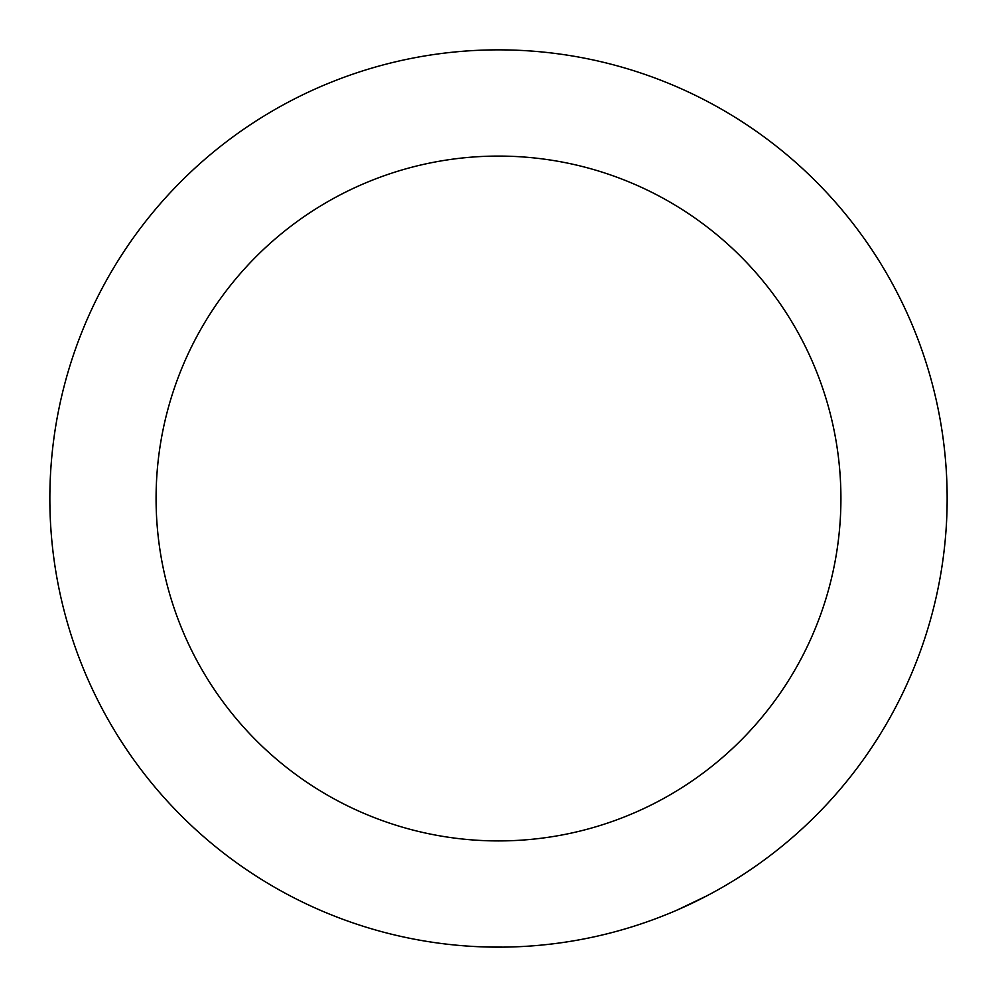 <?xml version="1.0" encoding="UTF-8"?>
<svg xmlns="http://www.w3.org/2000/svg" width="997" height="997" viewBox="0 0 997 997"><rect width="100%" height="100%" fill="white"/><g stroke="black" fill="none" stroke-linecap="round" stroke-linejoin="round"><path stroke-width="1.5" d="M356.963 924.244L355.443 923.733M353.175 922.96L350.259 921.951M350.545 922.051L348.277 921.253M337.908 917.427A448.65 448.65 0 0 1 332.649 915.371M360.253 925.316L354.67 923.471M364.017 926.525L359.643 925.116M409.455 938.227L402.738 936.806M404.009 937.08L396.681 935.448M427.127 941.442L419.7 940.171M421.008 940.408L415.674 939.436M413.68 939.062L409.543 938.239M466.92 946.041A448.65 448.65 0 0 1 460.165 945.505M484.193 946.926L480.841 946.801M478.56 946.701L473.513 946.452M481.426 946.826L480.055 946.776M479.457 946.751L474.759 946.527M502.762 947.125L480.442 946.789M497.914 947.15L495.459 947.138M505.267 947.1L504.407 947.113M503.659 947.125L501.653 947.138M500.02 947.15L498.861 947.15M491.982 947.1L489.191 947.05M553.21 943.798L546.381 944.583M547.677 944.446L540.2 945.206M570.982 941.255L563.542 942.414M563.093 942.477L559.491 942.988M557.485 943.262L553.285 943.798M610.189 933.03A448.65 448.65 0 0 1 577.101 940.208M629.294 927.659L622.714 929.615M623.96 929.254L616.732 931.285M646.368 922.075L639.239 924.506M638.815 924.643L635.351 925.764M633.419 926.387L629.381 927.634M671.666 912.38A448.65 448.65 0 0 1 654.344 919.209M677.374 909.949L706.898 895.817A448.65 448.65 0 0 1 700.53 899.082L698.747 899.979M685.275 906.423L683.942 907.033M303.562 902.584L299.162 900.428M498.5 156.08A342.42 342.42 0 0 1 795.045 669.71A342.42 342.42 0 0 1 201.955 669.71A342.42 342.42 0 0 1 498.5 156.08M498.5 49.85A448.65 448.65 0 0 1 887.043 722.825A448.65 448.65 0 0 1 109.957 722.825A448.65 448.65 0 0 1 498.5 49.85A448.65 448.65 0 0 1 887.043 722.825A448.65 448.65 0 0 1 109.957 722.825A448.65 448.65 0 0 1 498.5 49.85M640.498 924.082L638.778 924.655M638.167 924.855L634.939 925.901M633.182 926.462L631.637 926.936M625.979 928.656L624.409 929.117M564.85 942.215L563.056 942.477M562.42 942.576L559.068 943.037M557.236 943.287L555.628 943.498M488.779 947.05L485.365 946.963M482.623 946.863L481.077 946.814M480.716 946.801L479.731 946.751M494.163 947.125L492.979 947.113M418.59 939.972L415.25 939.361M413.431 939.012L411.848 938.7M406.066 937.529L404.458 937.18M352.39 922.699L344.439 919.87M354.247 923.322L353.424 923.048M349.523 921.689L348.751 921.427M348.663 921.39L347.093 920.829M358.11 924.618L356.926 924.231"/></g></svg>
